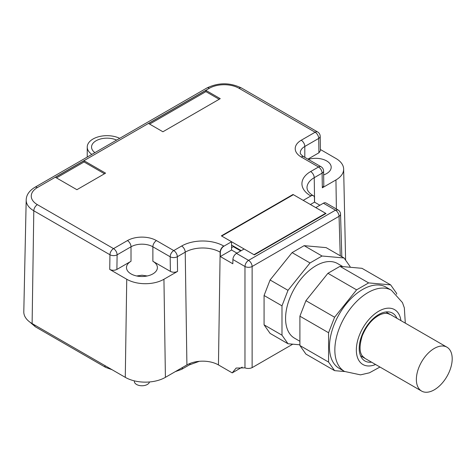 <?xml version="1.0" encoding="UTF-8"?>
<svg xmlns="http://www.w3.org/2000/svg" width="476" height="476" viewBox="0 0 476 476"><rect width="100%" height="100%" fill="white"/><g stroke="black" fill="none" stroke-linecap="round" stroke-linejoin="round"><path stroke-width="0.71" d="M385.917 311.947L446.952 347.188A25.341 14.631 120 0 0 421.611 361.82A25.341 14.631 120 0 0 421.611 391.076L421.611 391.076A25.341 14.631 120 0 0 446.952 376.445A25.341 14.631 120 0 0 446.952 347.188L385.917 311.947M360.576 355.84L421.611 391.076L360.576 355.84M270.088 333.402L288.004 343.749L281.988 335.187L264.073 324.84L270.088 333.402M299.904 344.808L288.004 343.749M350.074 267.256L350.074 266.536L344.053 257.974L322.05 256.011L310.013 262.96L288.004 290.33L281.988 305.842L281.988 335.187M342.857 266.614L337.567 263.555A43.078 24.871 120 0 0 289.301 299.434A43.078 24.871 120 0 0 294.495 338.162L299.904 341.292M344.053 257.974L326.137 247.627L304.134 245.664L292.097 252.613L270.088 279.989L264.073 295.501L264.073 324.84M264.073 295.501L281.988 305.842M304.134 245.664L322.05 256.011M292.097 252.613L310.013 262.96M270.088 279.989L288.004 290.33M390.641 284.868L368.632 282.905L339.965 266.352L361.974 268.315L390.641 284.868L396.657 293.43L396.657 294.245M344.713 371.548L334.592 370.643L305.925 354.09L299.904 345.528L299.904 316.189L305.925 300.677L327.928 273.301L339.965 266.352M368.632 282.905L356.595 289.854L334.592 317.23L328.571 332.742L328.571 362.081L299.904 345.528M334.592 370.643L328.571 362.081M333.527 326.203A46.874 27.067 120 0 0 339.18 368.353L344.553 371.453A46.874 27.067 -60 0 1 338.9 329.303A46.874 27.067 -60 0 1 391.427 290.265L386.054 287.159A46.874 27.067 120 0 0 333.527 326.203M356.595 289.854L327.928 273.301M334.592 317.23L305.925 300.677M328.571 332.742L299.904 316.189M231.568 245.063L241.243 250.65M293.383 194.684L221.715 236.06L253.964 254.684L325.632 213.302L293.383 194.684M325.632 213.718L325.632 213.302M340.245 255.773L339.055 216.312L252.131 266.495A5.069 2.82 180 0 1 244.967 266.495C245.205 263.882 246.401 261.836 248.549 260.36A5.069 2.927 60 0 1 252.131 266.495L252.131 367.639L292.776 344.172M252.131 367.639C249.733 368.662 247.341 368.733 244.967 367.865L236.132 368.061L232.223 372.887L218.448 364.931A22.301 12.876 180 0 0 186.913 364.931L185.224 252.161A24.687 14.256 180 0 1 220.138 252.161L218.448 364.931M244.967 367.865L244.967 266.495L232.901 259.527L232.835 263.775L220.293 256.534L231.568 250.025L236.941 253.131M293.02 194.892L293.02 194.476L221.352 235.852L231.568 241.749L223.94 246.151A5.069 2.927 -60 0 0 220.358 252.286L220.293 256.534M236.483 253.393L248.549 260.36L335.473 210.178L337.996 209.922L325.935 202.96A5.069 2.927 -60 0 0 323.406 203.21L315.778 207.613L325.989 213.51L254.321 254.886L244.111 248.99L236.483 253.393A5.069 2.927 -60 0 0 232.901 259.527M293.02 194.476L303.236 200.372L310.864 195.969A5.069 2.927 -60 0 1 313.398 195.719A5.069 2.927 -60 0 1 314.446 197.968L314.511 202.139L319.884 205.245M231.568 241.749L231.568 250.025M165.41 377.343A28.381 16.386 180 0 1 125.277 377.343L32.112 323.555L33.802 210.785L109.95 254.749L109.73 269.428C112.116 270.564 114.508 270.564 116.894 269.428L131.013 261.276A15.458 8.925 0 0 0 126.485 267.589A15.458 8.925 0 0 0 136.029 275.83A15.458 8.925 0 0 0 152.873 273.896A15.458 8.925 0 0 0 157.395 267.589A15.458 8.925 0 0 0 152.873 261.276L170.39 271.391C172.782 272.528 175.168 272.528 177.56 271.397L163.94 279.257L165.41 377.343L186.913 364.931M32.112 323.555A28.381 16.386 180 0 1 23.8 311.762L26.192 199.991A25.99 15.006 180 0 0 33.802 210.785A5.069 2.927 -60 0 1 37.384 204.65L113.532 248.615A5.069 2.927 120 0 0 109.95 254.749A5.069 2.874 0.9 0 0 117.114 254.821A5.069 2.927 -120 0 0 113.532 248.615L127.431 240.588A20.522 11.852 0 0 1 156.455 240.588L173.758 250.578L181.642 246.027A5.069 2.927 60 0 1 185.224 252.161L177.34 256.713L177.56 271.397M232.223 372.887L242.225 367.109M310.4 204.513L314.511 202.139M205.906 90.392L220.239 98.663L162.905 131.769L148.571 123.492L205.906 90.392L205.906 91.63L149.648 124.111M84.068 160.733L55.4 177.28L76.904 189.698L105.571 173.145L84.068 160.733L84.068 161.971L104.494 173.764M163.94 279.257A26.299 15.184 180 0 1 126.747 279.257L125.277 377.343M109.73 269.428L126.747 279.257M91.856 154.403A19.766 11.412 180 0 1 87.239 147.078A19.766 11.412 180 0 1 93.028 139.01A19.766 11.412 180 0 1 119.696 138.332M320.39 149.494L335.943 158.478A26.299 15.184 180 0 1 343.648 169.028A26.299 15.184 180 0 1 335.943 179.952L336.383 208.988M323.811 185.717L322.329 187.812L335.943 179.952M231.568 247.752L233.686 246.282M233.383 246.699L240.731 250.941M205.906 91.63L219.162 99.288M56.477 177.905L84.068 161.971M94.914 152.635A15.458 8.925 180 0 1 91.547 147.078A15.458 8.925 180 0 1 96.075 140.765A15.458 8.925 180 0 1 116.632 140.099M308.353 159.406A15.458 8.925 180 0 1 331.195 167.249A15.458 8.925 180 0 1 326.667 173.561A15.458 8.925 180 0 1 323.65 174.912M307.907 159.151L318.926 152.79L320.407 150.696L320.187 136.285A5.069 5.069 0 0 0 317.659 131.977A5.069 2.927 120 0 0 315.124 132.227L301.225 140.247A20.522 11.852 0 0 0 301.225 157.009A5.069 2.927 -60 0 1 303.759 156.759C301.153 154.902 299.993 153.575 300.279 152.766A15.458 8.925 0 0 1 304.807 146.459A5.069 2.927 60 0 0 301.225 140.247M134.339 380.859L134.339 381.377A7.604 4.391 0 0 0 139.034 385.429A7.604 4.391 0 0 0 147.316 384.483A7.604 4.391 0 0 0 149.476 381.966M371.566 362.182A27.62 15.946 -60 0 1 361.599 336.151A27.62 15.946 -60 0 1 379.949 313.863A27.62 15.946 -60 0 1 396.907 318.295M375.576 364.497A31.672 18.284 -60 0 1 359.088 336.014A31.672 18.284 -60 0 1 382.728 309.317A31.672 18.284 -60 0 1 400.911 320.61M323.406 203.21L335.473 210.178A5.069 2.927 60 0 1 339.055 216.312A5.069 2.927 -1.7 0 0 340.536 214.164A5.069 5.069 0 0 0 337.984 209.916M220.358 252.286L220.138 252.161A5.069 2.927 -60 0 1 223.72 246.027A29.756 17.178 0 0 0 181.642 246.027M310.864 195.969L310.644 195.844A5.069 2.927 -60 0 1 313.178 195.594A5.069 2.927 -60 0 1 313.285 195.66M313.398 195.719L313.178 195.594C312.625 195.374 308.888 193.113 307.377 189.775L306.996 187.937A24.687 14.256 180 0 1 314.225 177.685L322.109 173.133L322.329 187.812M314.594 202.187L314.225 177.685A5.069 2.927 60 0 0 310.644 171.55A29.756 17.178 0 0 0 310.644 195.844M310.644 171.55L318.527 166.999L301.225 157.009M317.659 131.977L241.51 88.012A5.069 2.927 120 0 0 238.976 88.262L315.124 132.227A5.069 2.927 -120 0 1 318.706 138.433L304.807 146.459L304.807 157.36M238.976 88.262A20.92 12.079 0 0 0 209.386 88.262L37.384 187.568A20.92 12.079 0 0 0 37.384 204.65M323.591 171.057A5.069 5.069 0 0 0 321.062 166.749A5.069 2.927 -60 0 0 318.527 166.999A5.069 2.927 60 0 1 322.109 173.133A5.069 2.874 179.1 0 0 323.591 171.057L323.811 185.705M241.51 88.012C229.956 82.413 218.407 82.413 206.852 88.012A5.069 2.927 60 0 1 209.386 88.262M206.852 88.012L34.849 187.318A5.069 2.927 60 0 1 37.384 187.568M156.455 240.588A5.069 2.927 120 0 0 152.873 246.794A15.458 8.925 0 0 0 131.013 246.794L117.114 254.821L116.894 269.428M131.013 261.276L131.013 246.794A5.069 2.927 -120 0 0 127.431 240.588M152.873 261.276L152.873 246.794L170.176 256.784A5.069 2.874 -0.9 0 0 177.34 256.713A5.069 2.927 60 0 0 173.758 250.578A5.069 2.927 120 0 0 170.176 256.784L170.39 271.391M318.926 152.79L318.706 138.433A5.069 2.975 -0.9 0 0 320.187 136.285M112.044 369.703L105.69 367.407A4.052 2.338 -60 0 1 104.851 365.55L34.617 325.001A24.829 14.334 0 0 1 34.581 324.977M182.403 367.531A17.231 9.948 0 0 0 182.433 367.514L186.949 364.908M105.69 367.407L35.456 326.857A4.052 2.338 -60 0 1 34.617 325.001M199.295 361.308L189.299 364.925L181.594 369.37A4.052 2.338 -120 0 0 182.433 367.514M189.299 364.925A4.052 2.338 -120 0 0 190.12 363.396M389.493 314.309C387.309 312.946 384.281 313.035 380.401 314.571C372.571 318.355 366.502 325.501 362.182 335.997C358.749 347.462 359.487 354.715 364.408 357.756M405.302 323.139L404.344 307.871L402.464 302.599L391.427 290.265M344.553 371.453L360.528 374.862L369.447 372.803L379.961 367.032M341.822 256.683L340.536 214.164M87.239 147.078L87.239 157.068M343.648 169.028L345.594 260.164M321.062 166.749L303.759 156.759M34.849 187.318C29.203 190.787 26.317 195.011 26.192 199.991M147.209 275.979L141.985 275.217L136.677 275.979M35.456 326.857L29.917 322.133M181.594 369.37L175.239 371.667"/></g></svg>
